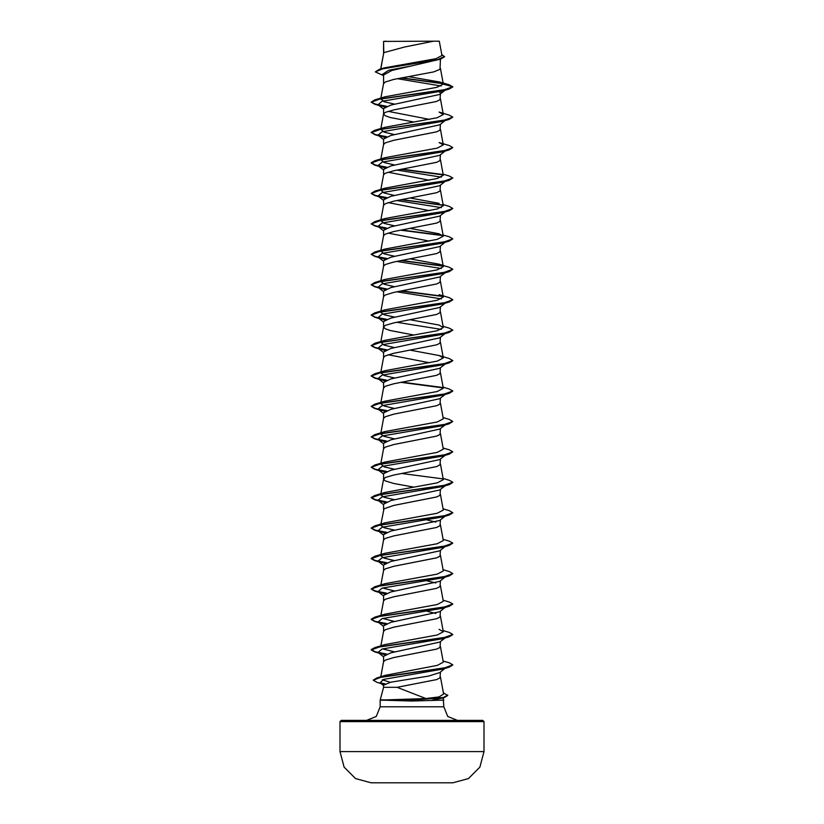 <?xml version="1.0" encoding="UTF-8"?>
<svg xmlns="http://www.w3.org/2000/svg" width="824" height="824" viewBox="0 0 824 824"><rect width="100%" height="100%" fill="white"/><g stroke="black" fill="none" stroke-linecap="round" stroke-linejoin="round"><path stroke-width="1.24" d="M452.932 782.79L371.068 782.79L452.932 782.79L468.475 778.546L479.846 767.123L483.997 751.55L483.997 721.649L340.003 721.649L340.003 751.55L483.997 751.55M371.068 782.79L355.525 778.546L344.154 767.123L340.003 751.55M483.997 721.649L482.771 720.423L341.229 720.423L340.003 721.649M457.382 720.423L447.782 716.447L443.796 706.837L380.204 706.837L376.218 716.447L366.618 720.423M397.075 687.329L383.613 687.329L380.204 700.05L425.874 698.567L397.075 687.329L436.586 679.573L439.964 677.884L440.387 672.054M443.219 697.866L443.796 706.837M380.204 700.05L380.204 706.837M380.4 700.05L411.846 700.977L443.796 700.05M445.084 668.377L439.717 672.58L428.593 676.113L390.885 682.128L383.613 685.146L383.613 687.329M383.829 41.355L433.486 41.2L404.749 46.916L383.829 52.633L383.613 41.355L383.613 53.169M380.812 68.948L383.829 52.633L380.657 68.989M383.088 75.345L375.342 71.925L382.995 68.722L440.675 59.101L391.915 70.4L383.613 74.994L383.613 83.677L385.323 81.988L393.748 79.444L433.754 71.843L439.964 69.309L440.387 59.194M445.084 90.228L439.717 94.43L390.854 105.05L383.613 108.583L383.613 114.031M440.387 93.895L439.964 99.735L436.586 101.424L393.748 109.88L385.323 112.414L383.623 113.949L380.822 128.977M445.084 120.654L439.707 124.857L390.854 135.476L383.613 139.009L383.613 144.458M440.387 124.331L439.964 130.161L436.586 131.85L393.748 140.307L385.323 142.84L383.613 144.53M445.084 151.08L439.697 155.293L390.864 165.902L383.613 169.445L383.613 174.884M440.387 154.757L439.964 160.598L436.586 162.287L393.748 170.733L385.323 173.267L383.623 174.812L380.822 189.829M445.084 181.517L439.717 185.719L390.854 196.339L383.613 199.872L383.613 205.31M440.387 185.184L439.964 191.024L436.586 192.713L393.748 201.169L385.323 203.703L383.623 205.238L380.822 220.255M445.084 211.943L439.707 216.145L390.854 226.765L383.613 230.298L383.613 235.746M440.387 215.61L439.964 221.45L436.586 223.139L393.748 231.595L385.323 234.129L383.623 235.664L380.822 250.692M445.084 242.369L439.717 246.572L390.864 257.191L383.613 260.734L383.613 266.245M440.387 246.046L439.964 251.876L436.586 253.576L393.748 262.022L385.323 264.556L383.623 266.101L380.822 281.118M445.084 272.806L439.707 277.008L390.854 287.617L383.613 291.16L383.613 296.599M440.387 276.473L439.964 282.313L436.586 284.002L393.748 292.448L385.323 294.992L383.623 296.527L380.688 312.275L384.87 309.876L437.266 300.255L443.312 297.052L439.13 294.662L449.255 297.701L452.757 299.72L443.662 303.016L374.745 312.914L371.243 314.933L375.322 317.116L386.714 319.3M445.084 303.232L439.717 307.434L390.854 318.054L383.613 321.587L383.613 327.035M440.387 306.899L439.964 312.739L436.586 314.428L393.748 322.884L385.323 325.418L383.623 326.953L380.822 341.981M445.084 333.658L439.717 337.861L390.864 348.48L383.613 352.013L383.613 357.462M440.387 337.335L439.964 343.165L436.586 344.854L393.748 353.311L385.323 355.844L383.623 357.379L380.822 372.407M445.084 364.084L439.707 368.297L390.854 378.906L383.613 382.449L383.613 387.888M440.387 367.762L439.964 373.602L436.586 375.291L393.748 383.737L385.323 386.271L383.613 387.97M445.084 394.521L439.717 398.723L390.854 409.332L383.613 412.876L383.613 418.314M440.387 398.188L439.964 404.028L436.586 405.717L393.748 414.173L385.323 416.707L383.623 418.242L380.688 433.991L384.87 431.591L437.256 421.981L443.312 418.777M445.084 424.947L439.717 429.149L390.854 439.769L383.613 443.302L383.613 448.75M440.387 428.614L439.964 434.454L436.586 436.143L393.748 444.599L385.323 447.133L383.623 448.668L380.822 463.696M445.084 455.373L439.707 459.576L390.854 470.195L383.613 473.738L383.613 479.249L385.323 480.948L393.748 483.482L413.586 487.128M440.387 459.05L439.964 464.88L436.586 466.569L393.748 475.026L385.323 477.56L383.613 479.249M445.084 485.81L439.697 490.012L390.864 500.621L383.613 504.164L383.613 509.603M440.387 489.477L439.964 495.317L436.586 497.006L393.748 505.452L384.036 508.841L380.688 525.279L384.18 527.731L394.624 530.172M445.084 516.236L439.717 520.438L390.854 531.058L383.613 534.591L383.613 540.039M440.387 519.903L439.964 525.743L436.586 527.432L393.748 535.888L385.323 538.422L383.623 539.957L380.904 554.521M445.084 546.662L439.707 550.865L390.854 561.484L383.613 565.017L383.613 570.466M440.387 550.339L439.964 556.169L436.586 557.858L393.748 566.315L385.323 568.848L383.623 570.383L380.904 584.947M445.084 577.088L439.697 581.301L390.864 591.91L383.613 595.453L383.613 600.892M440.387 580.766L439.964 586.606L436.586 588.295L393.748 596.741L385.323 599.275L383.623 600.82L380.904 615.374M445.084 607.525L439.707 611.727L390.854 622.347L383.613 625.88L383.613 631.318M440.387 611.192L439.964 617.032L436.586 618.721L393.748 627.177L385.323 629.711L383.623 631.246L380.904 645.8M445.084 637.951L439.707 642.154L390.854 652.773L383.613 656.306L383.613 661.754M440.387 641.618L439.964 647.458L436.586 649.147L393.748 657.604L385.323 660.137L383.623 661.672L380.822 676.689M418.283 61.934L421.579 62.521M439.388 91.804L440.387 93.37L444.105 90.516M388.094 111.343L429.376 119.377M383.613 114.103L385.323 115.793L390.246 117.482L413.586 121.983M388.094 172.206L429.376 180.24M388.094 202.632L429.376 210.666M388.094 233.058L429.376 241.102M383.613 327.107L385.323 328.797L390.246 330.486L413.586 334.987M388.094 354.773L429.376 362.817M422.321 397.374L423.155 397.529M422.321 427.8L423.155 427.955M422.321 488.663L423.155 488.817M422.321 519.089L423.155 519.244M427.234 520.037L435.906 522.138M422.321 549.526L423.155 549.67M427.234 580.889L435.896 582.99M427.234 611.315L435.906 613.427M375.342 71.925L379.298 69.401L384.334 67.887L435.886 58.689L441.994 55.558L439.316 41.2L433.486 41.2M441.108 86.026L397.312 78.702M383.613 75.757L382.13 74.593L388.701 70.195L412 65.807M443.147 83.708L401.123 77.971M440.675 59.101L444.538 56.743L441.788 54.466M384.942 107.099L377.989 104.72L382.161 101.28L442.642 90.959L449.255 88.992L452.757 86.973L449.142 84.81L439.656 81.998L408.498 76.663M442.849 83.399L401.927 77.827M379.298 69.401L437.42 59.709L444.538 56.485M381.265 98.458L384.87 96.871L374.745 99.91L443.662 90.012L452.757 86.716L443.322 84.192L439.656 81.998M425.874 698.567L439.12 696.857L443.58 694.055L440.387 676.967M390.246 682.272L382.274 679.851M443.096 661.023L449.255 662.846L452.757 664.875L443.889 668.13L376.836 677.894L385.127 675.361L437.328 665.39L443.312 662.208L440.387 646.541M394.624 651.887L382.666 648.869M443.096 630.587L449.255 632.42L452.757 634.439L443.662 637.745L374.745 647.633L384.87 644.595L437.266 634.974L443.312 631.781L439.13 629.381M394.624 621.461L382.666 618.433M443.096 600.16L449.255 601.994L452.757 604.013L443.662 607.309L374.745 617.207L384.859 614.168L437.256 604.548L443.312 601.345L440.387 585.679M394.624 591.035L382.666 588.006M443.096 569.734L449.255 571.568L452.757 573.586L443.662 576.882L374.745 586.781L384.87 583.742L437.256 574.122L443.312 570.919L440.387 555.252M394.624 560.608L384.169 558.157L380.688 555.706M443.096 539.298L449.255 541.131L452.757 543.15L443.662 546.456L374.745 556.344L384.859 553.306L437.245 543.696L443.312 540.493L440.387 524.816M381.275 524.466L384.87 522.88L437.276 513.259L443.312 510.056L440.387 494.39M394.624 499.746L384.159 497.294L380.688 494.843L383.623 479.104M381.265 494.039L384.87 492.453L437.256 482.833L443.312 479.63L440.387 463.964M394.624 469.32L384.18 466.868L380.77 463.953M381.265 463.613L384.87 462.017L437.266 452.407L443.312 449.204L440.387 433.537M394.624 438.883L384.18 436.442L380.688 433.991M394.624 408.457L384.169 406.005L380.688 403.554L383.623 387.816M381.265 402.751L384.87 401.164L437.266 391.544L443.312 388.341L440.387 372.675M394.624 378.031L384.159 375.579L380.77 372.664M381.265 372.324L384.87 370.738L437.266 361.118L443.312 357.915L439.141 355.525L410.414 350.2M394.624 347.604L384.18 345.153L380.77 342.238M381.275 341.898L384.87 340.302L437.256 330.692L443.312 327.488L439.13 325.089L410.414 319.774M394.624 317.168L384.169 314.716L380.688 312.275M394.624 286.742L384.18 284.29L380.77 281.386M381.265 281.036L384.87 279.449L437.256 269.829L443.312 266.626L439.13 264.236L410.414 258.911M394.624 256.315L384.169 253.864L380.77 250.949M381.275 250.609L384.87 249.013L437.266 239.403L443.312 236.2L439.141 233.8L410.414 228.485M394.624 225.879L384.18 223.438L380.77 220.523M381.275 220.183L384.859 218.587L437.256 208.977L443.312 205.773M439.13 203.374L410.414 198.059M394.624 195.453L384.169 193.001L380.77 190.097M381.265 189.747L384.87 188.16L437.266 178.54L443.312 175.337L440.387 159.671M394.624 165.027L384.169 162.575L380.77 159.66M381.265 159.32L384.87 157.734L437.245 148.114L443.312 144.911L439.13 142.511L449.255 145.549L452.757 147.578L443.662 150.874L374.745 160.773L371.243 162.792L375.322 164.975L386.714 167.159M394.624 134.6L384.18 132.149L380.77 129.234M381.275 128.894L384.87 127.298L437.256 117.688L443.312 114.485L439.13 112.085L449.255 115.123L452.757 117.142L443.662 120.448L374.745 130.336L371.243 132.365L374.745 134.631L386.25 136.908M394.624 104.164L384.18 101.723L380.77 98.808M384.87 96.871L436.844 87.365L443.322 84.192M443.333 692.757L447.7 695.425L444.208 697.578L432.518 700.05M452.757 117.142L449.255 119.418L442.642 121.385L382.161 131.706L377.989 135.146L384.942 137.526M452.757 147.578L449.255 149.855L442.642 151.822L382.161 162.132L377.989 165.572L384.942 167.952M396.766 170.094L441.334 177.212M443.096 174.152L449.255 175.986L452.757 178.005L449.255 180.281L442.642 182.248L382.161 192.569L377.989 195.999L384.942 198.378M396.766 200.531L441.334 207.648M443.096 204.579L449.255 206.412L452.757 208.431L449.255 210.707L442.642 212.674L382.161 222.995L377.989 226.435L384.942 228.815M443.096 235.015L449.255 236.838L452.757 238.867L449.255 241.133L442.632 243.111L382.161 253.421L377.989 256.861L384.952 259.241M396.766 261.383L441.334 268.5M439.13 264.236L449.255 267.275L452.757 269.293L449.255 271.57L442.642 273.537L382.161 283.847L377.989 287.288L384.942 289.667M396.766 291.809L441.334 298.927M445.928 302.562L445.3 302.954M452.737 299.854L449.255 301.996L442.632 303.963L382.161 314.284L377.989 317.724L384.942 320.103M396.766 322.246L441.334 329.363M443.096 326.294L449.255 328.127L452.757 330.146L449.255 332.422L442.642 334.389L382.161 344.71L377.989 348.15L384.952 350.53M445.928 363.425L445.3 363.806M452.737 360.706L449.255 362.859L442.632 364.826L382.161 375.136L377.989 378.577L384.942 380.956M452.737 391.132L449.255 393.285L442.642 395.252L382.161 405.573L377.989 409.013L384.942 411.382M445.928 424.278L445.3 424.669M443.096 417.583L449.255 419.416L452.757 421.435L449.255 423.711L442.632 425.678L382.161 435.999L377.989 439.439L384.942 441.818M443.096 448.019L449.255 449.842L452.757 451.871L449.255 454.137L442.642 456.105L382.161 466.425L377.989 469.865L384.942 472.245M445.928 485.14L445.3 485.521M452.737 482.421L449.255 484.574L442.632 486.541L382.161 496.851L377.989 500.292L384.942 502.671M445.928 515.567L445.3 515.958M452.737 512.847L449.255 515L442.642 516.967L382.161 527.288L377.989 530.728L384.942 533.107M445.928 545.993L445.3 546.384M452.757 543.15L449.255 545.426L442.642 547.394L382.161 557.714L377.989 561.154L384.942 563.534M452.757 573.586L449.255 575.863L442.642 577.83L382.161 588.14L377.989 591.581L384.942 593.96M452.737 604.136L449.255 606.289L442.642 608.256L382.161 618.577L377.989 622.007L384.942 624.386M452.737 634.573L449.255 636.715L442.642 638.682L382.161 649.003L377.989 652.443L384.942 654.822M452.737 664.999L449.255 667.152L442.642 669.109L383.716 679.367L380.101 682.787L384.015 684.456M449.255 88.992L380.338 98.89L371.243 102.186L374.745 104.205L386.25 106.481M449.255 119.418L380.338 129.316L371.243 132.613M449.255 149.855L380.338 159.743L371.243 163.049L374.745 165.068L386.25 167.334M400.845 169.311L443.054 174.853M449.255 180.281L380.338 190.179L371.243 193.475L374.745 195.494L386.25 197.77M400.845 199.738L443.054 205.279M449.255 210.707L380.338 220.605L371.243 223.901L374.745 225.92L386.25 228.197M400.845 230.164L443.065 235.705M449.255 241.133L380.338 251.032L371.243 254.328L374.745 256.357L386.26 258.633M400.845 260.6L443.065 266.131M449.255 271.57L380.338 281.458L371.243 284.764L374.745 286.783L386.25 289.059M400.845 291.026L443.054 296.568M449.255 301.996L380.338 311.894L371.243 315.19L374.745 317.209L386.25 319.485M449.255 332.422L380.338 342.321L371.243 345.617L374.745 347.646L386.26 349.912M449.255 362.859L380.338 372.747L371.243 376.053L374.745 378.072L386.25 380.338M400.845 382.315L443.054 387.847M449.255 393.285L380.338 403.183L371.243 406.479L374.745 408.498L386.25 410.774M449.255 423.711L380.338 433.609L371.243 436.905L374.745 438.924L386.25 441.201M449.255 454.137L380.338 464.036L371.243 467.332L374.745 469.361L386.25 471.627M449.255 484.574L380.338 494.462L371.243 497.768L374.745 499.787L386.25 502.063M449.255 515L380.338 524.898L371.243 528.194L374.745 530.213L386.25 532.489M449.255 545.426L380.338 555.324L371.243 558.62L374.745 560.639L381.368 562.617M378.7 561.597L386.25 562.916M449.255 575.863L380.338 585.751L371.243 589.047L374.745 591.076L381.358 593.043M378.7 592.023L386.25 593.342M449.255 606.289L380.338 616.187L371.243 619.483L374.745 621.502L381.368 623.469M378.7 622.46L386.25 623.778M449.255 636.715L380.338 646.613L371.243 649.909L374.745 651.928L381.358 653.896M378.7 652.886L386.25 654.204M449.255 667.152L381.893 676.957L373.313 680.222L377.062 682.375L383.757 684.373M381.007 683.343L384.633 684.044M444.208 697.578L411.825 700.173L411.846 699.051M374.745 99.91L371.243 102.186M371.264 102.063L375.559 104.174L386.714 106.296M371.264 132.489L375.548 134.611L386.714 136.722M401.679 169.157L442.725 174.534M452.757 178.005L443.662 181.301L374.745 191.199L371.243 193.475M371.264 193.341L375.548 195.463L386.714 197.585M401.679 199.583L442.725 204.96M452.757 208.431L443.662 211.727L374.745 221.625L371.243 223.901M371.264 223.778L375.559 225.9L386.714 228.011M401.679 230.02L442.735 235.396M452.757 238.867L443.662 242.163L374.745 252.062L371.243 254.328M371.264 254.204L375.559 256.326L386.724 258.448M401.679 260.446L442.725 265.822M452.757 269.293L443.662 272.589L374.745 282.488L371.243 284.764M371.264 284.63L375.548 286.752L386.714 288.874M401.679 290.872L442.725 296.249M452.757 330.146L443.662 333.452L374.745 343.34L371.243 345.617M371.264 345.493L375.559 347.615L386.734 349.737M439.141 355.525L449.255 358.553L452.757 360.582L443.662 363.878L374.745 373.777L371.243 375.796L375.322 377.979L386.714 380.163M401.679 382.161L442.725 387.538M443.096 387.156L449.255 388.99L452.757 391.009L443.662 394.305L374.745 404.203L371.243 406.479M371.264 406.345L375.548 408.467L386.714 410.589M452.757 421.435L443.662 424.741L374.745 434.629L371.243 436.905M371.264 436.782L375.559 438.904L386.714 441.015M452.757 451.871L443.662 455.167L374.745 465.055L371.243 467.332M371.264 467.208L375.548 469.33L386.714 471.452M401.679 473.45L442.735 478.826M443.096 478.445L449.255 480.279L452.757 482.298L443.662 485.594L374.745 495.492L371.243 497.511L375.322 499.694L386.714 501.878M443.096 508.872L449.255 510.705L452.757 512.724L443.662 516.02L374.745 525.918L371.243 527.937L375.311 530.12L386.714 532.304M374.745 556.344L371.243 558.373L375.322 560.557L386.714 562.73M374.745 586.781L371.243 589.047M371.264 588.923L375.548 591.045L386.714 593.167M374.745 617.207L371.243 619.226L375.322 621.409L386.714 623.593M374.745 647.633L371.243 649.652L375.322 651.836L386.714 654.019M376.836 677.894L373.324 680.099M380.297 682.931L385.004 683.858M447.7 695.168L443.394 697.547L411.825 699.916L380.4 699.916M386.116 41.2L383.613 41.355M380.4 700.173L411.825 700.173L411.846 700.977M443.312 631.781L440.387 616.105M443.312 418.767L440.387 403.101M443.312 357.915L440.387 342.248M443.312 327.488L440.387 311.812M443.312 297.052L440.387 281.386M443.312 266.626L440.387 250.96M443.312 236.2L440.387 220.533M443.312 205.763L440.387 190.097M380.822 159.403L383.623 144.375M443.312 144.911L440.387 129.244M443.312 114.485L440.387 98.808M380.822 98.54L383.623 83.523M443.312 84.058L440.387 68.382M381.368 106.172L374.745 104.205M381.358 136.599L374.745 134.631M381.368 167.035L374.745 165.068M381.358 197.461L374.745 195.494M381.368 227.888L374.745 225.92M381.358 258.324L374.745 256.357M381.368 288.75L374.745 286.783M381.358 319.176L374.745 317.209M381.358 349.613L374.745 347.646M381.358 380.039L374.745 378.072M381.358 410.465L374.745 408.498M381.368 440.892L374.745 438.924M381.358 471.328L374.745 469.361M381.368 501.754L374.745 499.787M381.358 532.18L374.745 530.213M377.989 104.72L383.613 109.108M377.989 135.146L383.613 139.544M377.989 165.572L383.613 169.971M377.989 195.999L383.613 200.397M377.989 226.435L383.613 230.833M377.989 256.861L383.613 261.26M377.989 287.288L383.613 291.686M377.989 317.724L383.613 322.112M377.989 348.15L383.613 352.548M377.989 378.577L383.613 382.975M377.989 409.013L383.613 413.401M377.989 439.439L383.613 443.837M377.989 469.865L383.613 474.264M377.989 500.292L383.613 504.69M377.989 530.728L383.613 535.116M377.989 561.154L383.613 565.552M377.989 591.581L383.613 595.979M377.989 622.007L383.613 626.405M377.989 652.443L383.613 656.841M380.101 682.787L383.613 685.527M384.87 522.88L374.745 525.918M384.87 492.453L374.745 495.492M384.87 462.017L374.745 465.055M384.87 431.591L374.745 434.629M384.87 401.164L374.745 404.203M384.87 370.728L374.745 373.777M384.87 340.302L374.745 343.34M384.87 309.876L374.745 312.914M384.87 279.449L374.745 282.488M384.87 249.013L374.745 252.062M384.859 218.587L374.745 221.625M384.87 188.16L374.745 191.199M384.87 157.734L374.745 160.773M384.87 127.298L374.745 130.336"/></g></svg>
